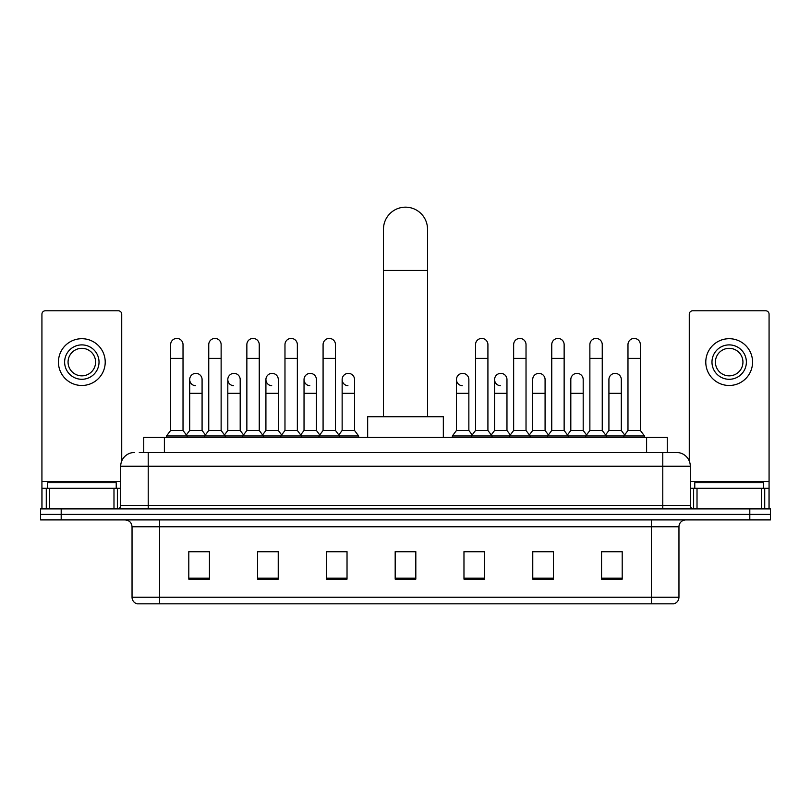 <?xml version="1.0" encoding="UTF-8"?>
<svg xmlns="http://www.w3.org/2000/svg" width="811" height="811" viewBox="0 0 811 811"><rect width="100%" height="100%" fill="white"/><g stroke="black" fill="none" stroke-linecap="round" stroke-linejoin="round"><path stroke-width="1.22" d="M143.75 452.487L143.75 437.352L667.25 437.352L667.25 452.487M139.583 452.487L676.546 452.487A13.757 13.757 0 0 1 690.303 466.244L690.303 505.456C690.485 507.524 691.641 508.669 693.75 508.892M139.269 452.487L148.21 452.487L148.21 466.244L120.697 466.244L120.697 505.456A3.437 3.437 0 0 1 117.25 508.892M134.454 452.487A13.757 13.757 0 0 0 120.697 466.244M61.19 508.892L40.55 508.892L40.55 514.397L61.19 514.397L40.55 514.397L40.55 519.902L61.19 519.902L61.19 514.397L749.81 514.397L61.19 514.397L61.19 508.892L749.81 508.892L749.81 514.397L770.45 514.397L749.81 514.397L749.81 519.902L61.19 519.902M749.81 519.902L770.45 519.902L770.45 508.892L749.81 508.892M690.303 466.244L662.79 466.244L662.79 452.487L676.546 452.487M678.959 597.231C678.766 600.525 677.114 602.725 674.002 603.83L651.436 603.83L651.436 597.231L678.959 597.231L678.959 526.785A6.883 6.883 0 0 1 685.832 519.902M651.436 603.83L136.998 603.83A6.883 6.883 0 0 1 132.041 597.231L132.041 526.785C131.635 522.608 129.344 520.307 125.168 519.902M622.199 579.135L622.199 551.622L601.559 551.622L601.559 579.135L622.199 579.135M553.406 579.135L553.406 551.622L532.766 551.622L532.766 579.135L553.406 579.135M484.613 579.135L484.613 551.622L463.973 551.622L463.973 579.135L484.613 579.135M209.441 579.135L209.441 551.622L188.801 551.622L188.801 579.135L209.441 579.135M278.234 579.135L278.234 551.622L257.594 551.622L257.594 579.135L278.234 579.135M347.027 579.135L347.027 551.622L326.387 551.622L326.387 579.135L347.027 579.135M415.82 579.135L415.82 551.622L395.18 551.622L395.18 579.135L415.82 579.135M551.064 551.754L545.773 551.754M601.559 551.754L621.996 551.754M608.23 551.754L602.938 551.754M341.451 551.754L336.159 551.754M265.227 551.754L259.936 551.754M208.062 551.754L202.77 551.754M189.004 551.754L209.441 551.754M474.84 551.754L469.549 551.754M415.82 551.754L395.18 551.754M347.027 551.754L326.387 551.754M278.234 551.754L257.594 551.754M484.613 551.754L463.973 551.754M553.406 551.754L532.766 551.754M116.226 488.263L116.226 482.758L47.433 482.758L47.433 488.263M113.986 508.892L113.986 488.263L49.664 488.263L49.664 508.892M121.731 461.013L121.731 314.212A3.437 3.437 0 0 0 118.284 310.775L45.365 310.775A3.437 3.437 0 0 0 41.929 314.212L41.929 488.263L49.664 488.263M113.986 488.263L120.697 488.263M41.929 508.892L41.929 488.263M81.83 344.888A17.203 17.203 0 0 0 64.627 362.091A17.203 17.203 0 0 0 81.83 379.295A17.203 17.203 0 0 0 99.023 362.091A17.203 17.203 0 0 0 81.83 344.888M81.83 348.335A13.757 13.757 0 0 0 68.063 362.091A13.757 13.757 0 0 0 81.83 375.848A13.757 13.757 0 0 0 95.586 362.091A13.757 13.757 0 0 0 81.83 348.335M81.83 385.478A23.387 23.387 0 0 0 105.217 362.091A23.387 23.387 0 0 0 81.83 338.704A23.387 23.387 0 0 0 58.433 362.091A23.387 23.387 0 0 0 81.83 385.478M383.481 416.712L383.481 229.178A22.019 22.019 0 0 1 405.5 207.17A22.019 22.019 0 0 1 427.519 229.178A22.019 22.019 0 0 0 405.5 207.17M427.519 416.712L427.519 229.178M443.333 437.352L443.333 416.712L367.667 416.712L367.667 437.352M170.634 358.381L183.022 358.381L183.022 430.469L170.634 430.469L170.634 344.614A6.194 6.194 0 0 1 177.224 338.44A6.194 6.194 0 0 1 183.022 344.614A6.194 6.194 0 0 0 177.224 338.44M170.634 430.469L166.508 435.973L166.508 437.352M183.022 430.469L187.148 435.973L166.508 435.973M208.751 430.469L208.751 358.381L221.129 358.381L221.129 430.469L208.751 430.469L204.625 435.973L187.148 435.973L187.148 437.352M208.751 358.381L208.751 344.614A6.194 6.194 0 0 1 215.331 338.44A6.194 6.194 0 0 1 221.129 344.614A6.194 6.194 0 0 0 215.331 338.44M221.129 430.469L225.265 435.973L204.625 435.973L204.625 437.352M246.858 430.469L246.858 358.381L259.246 358.381L259.246 430.469L246.858 430.469L242.732 435.973L225.265 435.973L225.265 437.352M246.858 358.381L246.858 344.614A6.194 6.194 0 0 1 253.437 338.44A6.194 6.194 0 0 1 259.246 344.614A6.194 6.194 0 0 0 253.437 338.44M259.246 430.469L263.372 435.973L242.732 435.973L242.732 437.352M284.975 430.469L284.975 358.381L297.353 358.381L297.353 430.469L284.975 430.469L280.849 435.973L263.372 435.973L263.372 437.352M284.975 358.381L284.975 344.614A6.194 6.194 0 0 1 291.555 338.44A6.194 6.194 0 0 1 297.353 344.614A6.194 6.194 0 0 0 291.555 338.44M297.353 430.469L301.479 435.973L280.849 435.973L280.849 437.352M323.082 430.469L323.082 358.381L335.47 358.381L335.47 430.469L323.082 430.469L318.956 435.973L301.479 435.973L301.479 437.352M323.082 358.381L323.082 344.614A6.194 6.194 0 0 1 329.661 338.44A6.194 6.194 0 0 1 335.47 344.614A6.194 6.194 0 0 0 329.661 338.44M335.47 430.469L339.596 435.973L318.956 435.973L318.956 437.352M354.529 430.469L354.529 393.325L342.141 393.325L342.141 430.469L354.529 430.469L358.655 435.973L339.596 435.973L339.596 437.352M475.53 358.381L487.918 358.381L487.918 430.469L475.53 430.469L475.53 344.614A6.194 6.194 0 0 1 482.109 338.44A6.194 6.194 0 0 1 487.918 344.614A6.194 6.194 0 0 0 482.109 338.44M475.53 430.469L471.404 435.973L471.404 437.352M487.918 430.469L492.044 435.973L452.345 435.973L452.345 437.352M513.647 430.469L513.647 358.381L526.025 358.381L526.025 430.469L513.647 430.469L509.521 435.973L492.044 435.973L492.044 437.352M513.647 358.381L513.647 344.614A6.194 6.194 0 0 1 520.226 338.44A6.194 6.194 0 0 1 526.025 344.614A6.194 6.194 0 0 0 520.226 338.44M526.025 430.469L530.151 435.973L509.521 435.973L509.521 437.352M551.754 430.469L551.754 358.381L564.142 358.381L564.142 430.469L551.754 430.469L547.628 435.973L530.151 435.973L530.151 437.352M551.754 358.381L551.754 344.614A6.194 6.194 0 0 1 558.333 338.44A6.194 6.194 0 0 1 564.142 344.614A6.194 6.194 0 0 0 558.333 338.44M564.142 430.469L568.268 435.973L547.628 435.973L547.628 437.352M589.871 430.469L589.871 358.381L602.249 358.381L602.249 430.469L589.871 430.469L585.735 435.973L568.268 435.973L568.268 437.352M589.871 358.381L589.871 344.614A6.194 6.194 0 0 1 596.45 338.44A6.194 6.194 0 0 1 602.249 344.614A6.194 6.194 0 0 0 596.45 338.44M602.249 430.469L606.375 435.973L585.735 435.973L585.735 437.352M627.978 430.469L627.978 358.381L640.366 358.381L640.366 430.469L627.978 430.469L623.852 435.973L606.375 435.973L606.375 437.352M627.978 358.381L627.978 344.614A6.194 6.194 0 0 1 634.557 338.44A6.194 6.194 0 0 1 640.366 344.614A6.194 6.194 0 0 0 634.557 338.44M640.366 430.469L644.492 435.973L623.852 435.973L623.852 437.352M644.492 435.973L644.492 437.352M195.502 385.742A6.194 6.194 0 0 1 189.693 379.568A6.194 6.194 0 0 1 196.272 373.384A6.194 6.194 0 0 1 202.081 379.568L202.081 393.325L189.693 393.325L189.693 379.568M202.081 393.325L202.081 430.469L189.693 430.469L189.693 393.325M189.693 430.469L186.358 434.919M202.081 430.469L205.416 434.919M233.609 385.742A6.194 6.194 0 0 1 227.81 379.568A6.194 6.194 0 0 1 234.389 373.384A6.194 6.194 0 0 1 240.188 379.568L240.188 393.325L227.81 393.325L227.81 379.568M240.188 393.325L240.188 430.469L227.81 430.469L227.81 393.325M227.81 430.469L224.475 434.919M240.188 430.469L243.523 434.919M271.715 385.742A6.194 6.194 0 0 1 265.917 379.568A6.194 6.194 0 0 1 272.496 373.384A6.194 6.194 0 0 1 278.305 379.568L278.305 393.325L265.917 393.325L265.917 379.568M278.305 393.325L278.305 430.469L265.917 430.469L265.917 393.325M265.917 430.469L262.582 434.919M278.305 430.469L281.64 434.919M309.832 385.742A6.194 6.194 0 0 1 304.034 379.568A6.194 6.194 0 0 1 310.613 373.384A6.194 6.194 0 0 1 316.412 379.568L316.412 393.325L304.034 393.325L304.034 379.568M316.412 393.325L316.412 430.469L304.034 430.469L304.034 393.325M304.034 430.469L300.688 434.919M316.412 430.469L319.747 434.919M347.939 385.742A6.194 6.194 0 0 1 342.141 379.568A6.194 6.194 0 0 1 348.72 373.384A6.194 6.194 0 0 1 354.529 379.568L354.529 393.325M342.141 430.469L338.805 434.919M358.655 435.973L358.655 437.352M462.28 385.742A6.194 6.194 0 0 1 456.471 379.568A6.194 6.194 0 0 1 463.061 373.384A6.194 6.194 0 0 1 468.859 379.568L468.859 393.325L456.471 393.325L456.471 379.568M468.859 393.325L468.859 430.469L456.471 430.469L456.471 393.325M456.471 430.469L452.345 435.973M468.859 430.469L472.195 434.919M500.387 385.742A6.194 6.194 0 0 1 494.588 379.568A6.194 6.194 0 0 1 501.168 373.384A6.194 6.194 0 0 1 506.966 379.568L506.966 393.325L494.588 393.325L494.588 379.568M506.966 393.325L506.966 430.469L494.588 430.469L494.588 393.325M494.588 430.469L491.253 434.919M506.966 430.469L510.312 434.919M532.695 379.568A6.194 6.194 0 0 1 539.285 373.384A6.194 6.194 0 0 1 545.083 379.568L545.083 393.325L532.695 393.325L532.695 379.568M545.083 393.325L545.083 430.469L532.695 430.469L532.695 393.325M532.695 430.469L529.36 434.919M545.083 430.469L548.418 434.919M570.812 379.568A6.194 6.194 0 0 1 577.391 373.384A6.194 6.194 0 0 1 583.19 379.568L583.19 393.325L570.812 393.325L570.812 379.568M583.19 393.325L583.19 430.469L570.812 430.469L570.812 393.325M570.812 430.469L567.477 434.919M583.19 430.469L586.525 434.919M608.919 379.568A6.194 6.194 0 0 1 615.498 373.384A6.194 6.194 0 0 1 621.307 379.568L621.307 393.325L608.919 393.325L608.919 379.568M621.307 393.325L621.307 430.469L608.919 430.469L608.919 393.325M608.919 430.469L605.584 434.919M621.307 430.469L624.642 434.919M761.336 508.892L761.336 488.263L697.014 488.263L697.014 508.892M769.071 508.892L769.071 488.263L769.071 508.892M761.336 488.263L769.071 488.263L769.071 314.212A3.437 3.437 0 0 0 765.635 310.775L692.716 310.775A3.437 3.437 0 0 0 689.269 314.212L689.269 461.013M690.303 488.263L697.014 488.263M729.17 344.888A17.203 17.203 0 0 0 711.977 362.091A17.203 17.203 0 0 0 729.17 379.295A17.203 17.203 0 0 0 746.373 362.091A17.203 17.203 0 0 0 729.17 344.888M729.17 348.335A13.757 13.757 0 0 0 715.414 362.091A13.757 13.757 0 0 0 729.17 375.848A13.757 13.757 0 0 0 742.937 362.091A13.757 13.757 0 0 0 729.17 348.335M729.17 385.478A23.387 23.387 0 0 0 752.567 362.091A23.387 23.387 0 0 0 729.17 338.704A23.387 23.387 0 0 0 705.783 362.091A23.387 23.387 0 0 0 729.17 385.478M763.567 488.263L763.567 482.758L694.774 482.758L694.774 488.263M164.39 452.487L164.39 437.352M646.61 452.487L646.61 437.352M148.21 508.892L148.21 505.456L690.303 505.456M120.697 505.456L148.21 505.456L148.21 466.244L662.79 466.244L662.79 508.892M651.436 519.902L651.436 526.785L132.041 526.785M678.959 526.785L651.436 526.785L651.436 597.231L159.564 597.231L159.564 603.83M132.041 597.231L159.564 597.231L159.564 519.902M415.82 578.182L395.18 578.182M347.027 578.182L326.387 578.182M278.234 578.182L257.594 578.182M209.441 578.182L188.801 578.182M484.613 578.182L463.973 578.182M553.406 578.182L532.766 578.182M622.199 578.182L601.559 578.182M120.697 481.379L41.929 481.379M117.372 488.263L117.372 508.892M41.979 488.263L41.979 508.892M46.278 508.892L46.278 488.263M383.481 270.458L427.519 270.458M769.071 481.379L690.303 481.379M769.021 508.892L769.021 488.263M764.722 488.263L764.722 508.892M693.628 508.892L693.628 488.263M183.022 358.381L183.022 344.614M221.129 358.381L221.129 344.614M259.246 358.381L259.246 344.614M297.353 358.381L297.353 344.614M335.47 358.381L335.47 344.614M487.918 358.381L487.918 344.614M526.025 358.381L526.025 344.614M564.142 358.381L564.142 344.614M602.249 358.381L602.249 344.614M640.366 358.381L640.366 344.614M342.141 393.325L342.141 379.568"/></g></svg>
